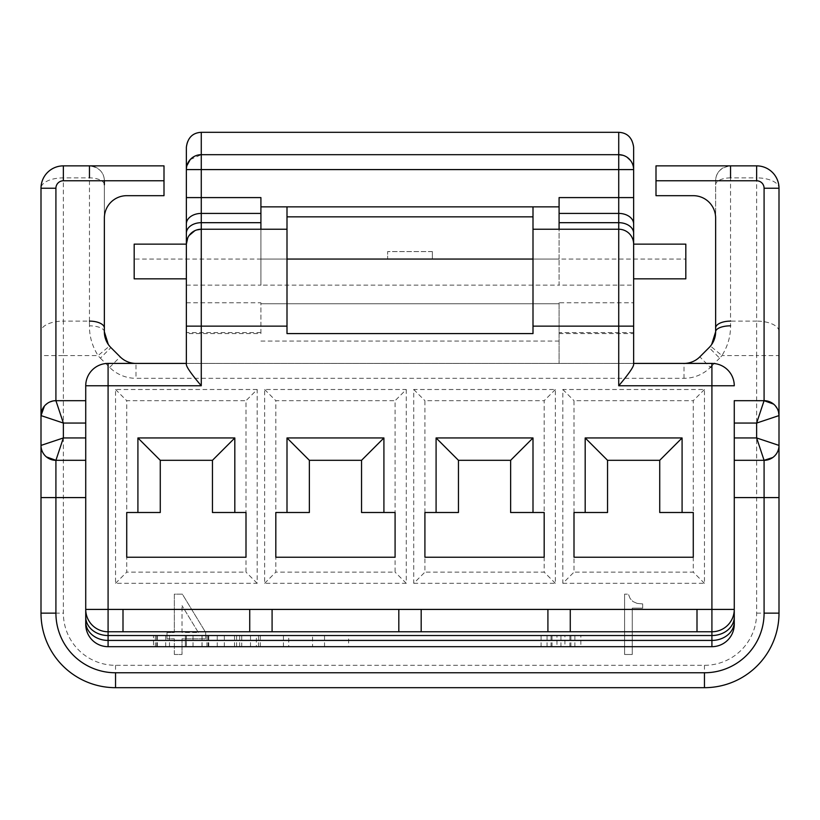 <?xml version="1.0" encoding="UTF-8"?>
<svg xmlns="http://www.w3.org/2000/svg" width="820" height="820" viewBox="0 0 820 820"><rect width="100%" height="100%" fill="white"/><g stroke="black" fill="none" stroke-linecap="round" stroke-linejoin="round"><path stroke-width="0.61" stroke-dasharray="4.1 3.07" d="M174.342 654.483L174.342 638.79L174.342 654.483L182.009 654.483L182.009 638.79L205.707 638.79L205.707 632.507L182.358 594.162L174.342 594.162L174.342 632.507L167.024 632.507L167.024 638.79L174.342 638.79L167.024 638.79L167.024 632.507L174.342 632.507L174.342 594.162L182.358 594.162L205.707 632.507L205.707 638.79L182.009 638.79L182.009 654.483L174.342 654.483M257.183 389.5L115.548 389.5L115.548 583.317L257.183 583.317L257.183 389.5L246 400.683L246 572.134L126.731 572.134L126.731 400.683L246 400.683M413.731 583.317L555.365 583.317L555.365 389.5L413.731 389.5L413.731 583.317L424.914 572.134L424.914 400.683L544.183 400.683L544.183 572.134L424.914 572.134M562.817 583.317L704.452 583.317L704.452 389.5L562.817 389.5L562.817 583.317L574 572.134L574 400.683L693.269 400.683L693.269 572.134L574 572.134M637.089 603.387L632.938 601.521L630.108 598.467L628.397 594.151L624.594 594.151L628.397 594.151L630.108 598.467L632.938 601.521L637.089 603.387L642.675 603.909L637.089 603.387M642.675 603.909L642.675 608.143L632.261 608.143L632.261 654.483L624.594 654.483L624.594 594.151L624.594 654.483L632.261 654.483L632.261 608.143L642.675 608.143L642.675 603.909M406.269 389.5L406.269 583.317L264.635 583.317L264.635 389.5L406.269 389.5L395.086 400.683L395.086 572.134L275.817 572.134L275.817 400.683L395.086 400.683M108.291 344.431L109.521 346.071A22.365 22.365 0 0 0 110.915 347.598L120.181 356.864A22.365 22.365 0 0 0 135.987 363.414L684.013 363.414A22.365 22.365 0 0 0 699.819 356.864L709.085 347.598A22.365 22.365 0 0 0 710.479 346.071L721.948 355.593C727.801 346.112 730.661 336.19 730.548 325.827L730.548 321.112L756.634 321.112L756.634 177.878L730.548 177.878L730.548 321.112M711.657 344.523L710.479 346.071M656 180.769L656 195.683L693.269 195.683A22.365 22.365 0 0 1 715.634 218.048L715.634 180.769A14.914 14.914 -150.6 0 1 730.548 165.865C720.831 167.434 715.87 172.405 715.634 180.769L656 180.769L656 165.865L756.634 165.865A22.365 22.365 0 0 1 779 188.231A22.365 10.342 0 0 0 756.634 177.878L756.634 165.865M104.365 331.782L104.365 328.01L104.365 331.782A14.914 5.955 0 0 0 89.452 325.827C89.329 336.2 92.199 346.122 98.051 355.593A37.269 37.269 0 0 0 100.368 358.135L110.915 347.598A22.365 22.365 0 0 1 109.521 346.071L98.051 355.593L63.365 355.593L63.365 613.134A52.183 52.183 0 0 0 115.548 665.317L704.452 665.317A52.183 52.183 0 0 0 756.634 613.134L756.634 355.593L779 355.593L779 188.231M779 415.586L779 445.414A14.914 14.914 0 0 1 764.086 460.317L734.269 460.317M779 497.586L779 613.134A74.548 74.548 0 0 1 704.452 687.683L115.548 687.683A74.548 74.548 0 0 1 41 613.134L41 497.586M41 445.414A14.914 14.914 0 0 0 55.914 460.317L55.914 460.317A14.914 14.914 0 0 1 41 445.414L41 331.454A22.365 10.342 180 0 1 63.365 321.112L63.365 355.593L41 355.593M104.365 328.01L104.365 184.777A14.914 6.898 -0 0 0 89.452 177.878L63.365 177.878A22.365 10.342 0 0 0 41 188.231L41 331.454M89.452 325.827L89.452 321.112L63.365 321.112L63.365 165.865A22.365 22.365 0 0 0 41 188.231A22.365 22.365 0 0 1 63.365 165.865L89.452 165.865A14.914 14.914 150.4 0 1 104.365 180.769C104.068 172.313 99.097 167.341 89.452 165.865L164 165.865L164 180.769L104.365 180.769L104.365 218.048A22.365 22.365 0 0 1 126.731 195.683L164 195.683L164 180.769M52.9 400.99L85.731 400.683M85.731 385.769A22.365 22.365 0 0 1 108.086 363.414L135.987 363.414L135.987 378.317L684.013 378.317A37.269 37.269 0 0 0 710.366 367.401L699.819 356.864M41.471 411.865L42.763 408.555M44.669 405.797L45.346 405.07M47.078 403.583L49.897 401.954M684.013 378.317L684.013 363.414L711.914 363.414M559.086 302.785L559.086 363.414L559.086 302.785L633.634 302.785L633.634 363.414L186.365 363.414M186.365 278.841L186.365 333.586L260.914 333.586L260.914 302.785L260.914 333.586M186.365 147.231L186.365 244.134L134.183 244.134L134.183 259.048L260.914 259.048L260.914 206.865L559.086 206.865L559.086 259.048L685.817 259.048L685.817 244.134L633.634 244.134L633.634 147.231A14.914 14.914 0 0 0 618.731 132.317L201.269 132.317A14.914 14.914 0 0 0 186.365 147.231M186.365 169.586L186.909 165.589M190.199 159.613L201.269 154.683L618.731 154.683M559.086 206.865L559.086 197.599M287 206.865L533 206.865L287 206.865L287 229.231L260.914 229.231L260.914 259.048L387.634 259.048L387.634 251.586L387.634 259.048L559.086 259.048L559.086 229.231L533 229.231L533 206.865M260.914 206.865L260.914 197.599M201.269 229.231L260.914 229.231M186.365 285.135L260.914 285.145L260.914 259.048L260.914 285.145L559.086 285.145L559.086 259.048L559.086 285.145L633.634 285.135L633.634 278.841M432.365 251.586L387.634 251.586L432.365 251.586L432.365 259.048L432.365 251.586M533 229.231L533 259.048L287 259.048L287 229.231M559.086 259.048L260.914 259.048M559.086 303.769L260.914 303.769L559.086 303.769M633.634 302.785L633.634 285.135M134.183 259.048L134.183 278.841M633.634 169.586L632.804 164.676M632.743 164.502L630.518 160.474M627.115 157.266L622.995 155.308M685.817 278.841L685.817 259.048M734.269 400.683L767.1 400.99M770.093 401.943L772.932 403.583M774.49 404.906L775.341 405.797M777.237 408.555L778.518 411.855M734.269 621.816L734.269 624.317A22.365 22.365 0 0 1 711.914 646.683L108.086 646.683A22.365 22.365 0 0 1 85.731 624.317M55.914 460.317L85.731 460.317M697 631.769L570.269 631.769L570.269 609.414L697 609.414L697 631.769M547.914 631.769L421.183 631.769L421.183 609.414L547.914 609.414L547.914 631.769M398.817 631.769L272.086 631.769L272.086 609.414L398.817 609.414L398.817 631.769M249.731 631.769L123 631.769L123 609.414L249.731 609.414L249.731 631.769M764.086 460.317L764.086 460.317A14.914 14.914 0 0 0 779 445.414M564.929 646.683L541.077 646.683L564.929 646.683L564.929 635.5L556.975 635.5L556.975 646.683M155.349 635.5L155.349 646.683L348.623 646.683L348.623 635.5L153.483 635.5L153.483 646.683M256.373 646.683L241.746 646.683L241.746 635.5L256.373 635.5L256.373 646.683L288.732 646.683L239.665 646.683L288.732 646.683L288.732 635.5L239.665 635.5L348.623 635.5M324.535 635.5L324.535 646.683L312.543 646.683L312.543 635.5M185.361 635.5L185.361 646.683L185.361 635.5L185.361 646.683L186.376 646.683L186.376 635.5M556.975 635.5L580.837 635.5L580.837 646.683M580.837 635.5L564.929 635.5M574.871 635.5L574.871 646.683M570.894 635.5L570.894 646.683M551.019 635.5L551.019 646.683M547.043 635.5L547.043 646.683M541.077 635.5L541.077 646.683M569.9 635.5L552.014 635.5L569.9 635.5L569.9 646.683L552.014 646.683L569.9 646.683M552.014 635.5L552.014 646.683M560.952 635.5L560.952 646.683M156.64 646.683L156.64 635.5L241.746 635.5M153.483 635.5L156.64 635.5M288.732 635.5L256.373 635.5M234.52 646.683L234.52 635.5M217.259 635.5L217.259 646.683M239.665 646.683L239.665 635.5M250.5 646.683L250.5 635.5M208.751 635.5L208.751 646.683M206.968 646.683L206.968 635.5M186.294 646.683L186.294 635.5M201.997 646.683L201.997 635.5M169.474 646.683L169.474 635.5M715.634 180.769L715.634 331.782M533 259.048L533 333.586M287 333.586L287 259.048M212.452 512.5L246 512.5L246 557.231L126.731 557.231L126.731 512.5L160.269 512.5M361.548 512.5L395.086 512.5L395.086 557.231L275.817 557.231L275.817 512.5L309.365 512.5M510.634 512.5L544.183 512.5L544.183 557.231L424.914 557.231L424.914 512.5L458.452 512.5M659.731 512.5L693.269 512.5L693.269 557.231L574 557.231L574 512.5L607.548 512.5M257.183 583.317L246 572.134M115.548 389.5L126.731 400.683M115.548 583.317L126.731 572.134M264.635 389.5L275.817 400.683M406.269 583.317L395.086 572.134M264.635 583.317L275.817 572.134M413.731 389.5L424.914 400.683M555.365 389.5L544.183 400.683M555.365 583.317L544.183 572.134M562.817 389.5L574 400.683M704.452 389.5L693.269 400.683M704.452 583.317L693.269 572.134M198.368 632.507L182.009 605.642L198.368 632.507L182.009 632.507L182.009 605.642L182.009 632.507L198.368 632.507M100.368 358.135L109.634 367.401A37.269 37.269 0 0 0 135.987 378.317M779 331.454A22.365 10.342 180 0 0 756.634 321.112L756.634 355.593L721.948 355.593A37.269 37.269 0 0 1 719.632 358.135L709.085 347.598M711.914 365.853L719.632 358.135M109.634 367.401L120.181 356.864M756.634 613.134L779 613.134A74.548 74.548 0 0 1 704.452 687.683L704.452 665.317M115.548 665.317L115.548 687.683M41 613.134L63.365 613.134M89.452 321.112L89.452 177.878M186.365 302.785L260.914 302.785M260.914 332.582L186.365 332.582M260.914 341.048L559.086 341.048M559.086 333.586L633.634 333.586M633.634 332.582L559.086 332.582M165.712 646.683L165.712 635.5M193.028 646.683L193.028 635.5M157.399 646.683L157.399 635.5M258.546 635.5L258.546 646.683M260.309 646.683L260.309 635.5M283.443 635.5L283.443 646.683M236.601 646.683L236.601 635.5M224.311 646.683L224.311 635.5M208.167 646.683L208.167 635.5M202.068 646.683L202.068 635.5M730.548 177.878A14.914 6.898 0 0 0 715.634 184.777M196.667 229.959L194.863 230.676M189.133 235.483L187.77 237.82"/><path stroke-width="1.23" d="M656 180.769L756.634 180.769A7.452 7.452 -135 0 1 764.086 188.231L779 188.231A22.365 22.365 -135 0 0 756.634 165.865L656 165.865L656 195.683L693.269 195.683A22.365 22.365 0 0 1 715.634 218.048L715.634 331.782L711.657 344.523M684.013 363.414A22.365 22.365 0 0 0 699.819 356.864L709.085 347.598A22.365 22.365 0 0 0 715.634 331.782A14.914 5.955 180 0 1 730.548 325.827M756.634 180.769L756.634 165.865A22.365 22.365 -135 0 1 779 188.231L779 613.134A74.548 74.548 0 0 1 704.452 687.683L115.548 687.683A74.548 74.548 0 0 1 41 613.134L41 445.414L63.376 437.941L55.914 460.317L46.422 456.914A14.914 14.914 -135 0 0 55.914 460.317L85.731 460.317L85.731 624.317L85.731 609.414L108.086 609.414L108.086 385.769L201.269 385.769L201.269 229.231A14.914 14.914 -0 0 0 186.365 244.134L186.365 147.231C187.688 137.739 192.649 132.768 201.269 132.317L618.731 132.317C627.351 132.768 632.312 137.729 633.634 147.231L633.634 169.586A14.914 14.914 0 0 0 618.731 154.683L201.269 154.683A14.914 14.914 0 0 0 186.365 169.586L201.269 169.586L201.269 132.317M779 355.593L779 415.586L756.624 423.058L756.624 437.952L779 445.414L779 497.586L764.086 497.586L764.086 613.134A59.634 59.634 0 0 1 704.452 672.769L115.548 672.769A59.634 59.634 0 0 1 55.914 613.134L55.914 497.586L85.731 497.586M108.291 344.431L104.365 331.782L104.365 218.048A22.365 22.365 0 0 1 126.731 195.683L164 195.683L164 165.865L63.365 165.865A22.365 22.365 135 0 0 41 188.231L55.914 188.231L55.914 400.683L63.376 423.058L63.376 437.941L85.731 437.952L85.731 460.317M104.365 184.777L104.365 180.769M135.987 363.414A22.365 22.365 0 0 1 120.181 356.864L110.915 347.598A22.365 22.365 0 0 1 104.365 331.782M55.914 400.683A14.914 14.914 -45 0 0 44.403 406.105A14.914 14.914 -45 0 1 55.914 400.683L85.731 400.683L85.731 385.769L85.731 609.414A22.365 22.365 -67.5 0 0 108.086 631.769A22.365 22.365 0 0 1 85.731 609.414L85.731 609.414A22.365 22.365 -67.5 0 0 108.086 631.769L123 631.769L108.086 631.769L108.086 609.414L123 609.414L123 631.769L272.086 631.769L249.731 631.769L249.731 609.414L123 609.414M41 415.381L41.471 411.865M42.763 408.555L44.669 405.797M45.346 405.07L47.078 403.583M49.897 401.954L52.9 400.99M44.403 406.105A14.914 14.914 -45 0 0 41 415.586L44.403 406.105A14.914 14.914 -45 0 0 41 415.586L63.376 423.058L85.731 423.048L85.731 437.952M41 188.231L41 445.414A14.914 14.914 -135 0 0 46.422 456.914M85.731 400.683L85.731 423.048M186.365 333.586L186.365 363.414L108.086 363.414L108.086 385.769L85.731 385.769A22.365 22.365 22.5 0 1 108.086 363.414L108.086 363.414A22.365 22.365 22.5 0 0 85.731 385.769M622.995 155.308L618.731 154.683L618.731 222.681L559.086 222.681L559.086 229.231L618.731 229.231L618.731 385.769L711.914 385.769L711.914 363.414A22.365 22.365 0 0 1 734.269 385.769A22.365 22.365 -61.7 0 0 711.914 363.414L633.634 363.414L633.634 364.685L633.634 244.134A14.914 14.914 -0 0 0 618.731 229.231A14.914 14.914 180 0 1 633.634 244.134A14.914 14.914 -0 0 0 618.731 229.231L533 229.231L533 206.865L559.086 206.865M186.365 363.414L186.365 364.685C186.745 367.432 191.716 374.463 201.269 385.769M186.365 364.685L186.365 244.134L134.183 244.134L134.183 278.841L186.365 278.841L186.365 244.134A14.914 14.914 180 0 1 201.269 229.231L201.269 222.681A14.914 10.547 180 0 0 186.365 233.218M186.909 165.589L190.199 159.613M260.914 206.865L533 206.865M559.086 222.681L559.086 213.415L618.731 213.415A14.914 10.547 0 0 1 633.634 223.952L633.634 169.586A14.914 14.914 0 0 0 618.731 154.683L618.731 132.317M633.634 223.952L633.634 278.841L685.817 278.841L685.817 244.134L633.634 244.134M618.731 385.769C628.294 374.443 633.255 367.421 633.634 364.685M187.77 237.82L186.365 244.134A14.914 14.914 180 0 1 201.269 229.231L287 229.231L287 333.586L533 333.586L533 229.231M570.269 609.414L547.914 609.414L547.914 631.769L711.914 631.769A22.365 22.365 -157.5 0 0 734.269 609.414A22.365 22.365 0 0 1 711.914 631.769L697 631.769L697 609.414L570.269 609.414L570.269 631.769L272.086 631.769L272.086 609.414L249.731 609.414M547.914 609.414L421.183 609.414L421.183 631.769L398.817 631.769L398.817 609.414L272.086 609.414M436.086 437.952L436.086 512.5L424.914 512.5L424.914 557.231L544.183 557.231L544.183 512.5L533 512.5L533 437.952L436.086 437.952L458.452 460.317L510.634 460.317L510.634 512.5L533 512.5M585.183 437.952L585.183 512.5L574 512.5L574 557.231L693.269 557.231L693.269 512.5L682.086 512.5L682.086 437.952L585.183 437.952L607.548 460.317L659.731 460.317L659.731 512.5L682.086 512.5M137.914 437.952L137.914 512.5L126.731 512.5L126.731 557.231L246 557.231L246 512.5L234.817 512.5L234.817 437.952L137.914 437.952L160.269 460.317L160.269 512.5L137.914 512.5M287 437.952L383.914 437.952L383.914 512.5L395.086 512.5L395.086 557.231L275.817 557.231L275.817 512.5L287 512.5L287 437.952L309.365 460.317L309.365 512.5L287 512.5M260.914 222.681L201.269 222.681L201.269 197.599L260.914 197.599L260.914 229.231M287 229.231L287 206.865M559.086 213.415L559.086 197.599L633.634 197.599M630.518 160.474L627.115 157.266M734.269 400.683L734.269 621.816L734.269 400.683L764.086 400.683L756.624 423.058L734.269 423.048M767.1 400.99L770.093 401.943M772.932 403.583L774.49 404.906M775.341 405.797L777.237 408.555M778.518 411.855L779 415.586A14.914 14.914 45 0 0 764.086 400.683L773.578 404.086A14.914 14.914 45 0 0 764.086 400.683L764.086 188.231M734.269 437.952L756.624 437.952L764.086 460.317L764.086 497.586L734.269 497.586M779 445.414A14.914 14.914 0 0 1 764.086 460.317L772.788 457.519M55.914 460.317L55.914 497.586L41 497.586L41 445.414M734.269 385.769L711.914 385.769L711.914 640.42L108.086 640.42L108.086 646.683A22.365 22.365 -177.3 0 1 85.731 624.317A22.365 22.365 -177.3 0 0 108.086 646.683L711.914 646.683A22.365 22.365 2.9 0 0 734.269 624.317L734.269 621.816A22.365 18.604 180 0 1 711.914 640.42L711.914 646.683A22.365 22.365 2.9 0 0 734.269 624.317M734.269 460.317L764.086 460.317M185.361 646.683L155.349 646.683M241.746 646.683L186.376 646.683M312.543 646.683L288.732 646.683M348.623 646.683L324.535 646.683M533 259.048L287 259.048M436.086 512.5L458.452 512.5L458.452 460.317M234.817 512.5L212.452 512.5L212.452 460.317L160.269 460.317M383.914 512.5L361.548 512.5L361.548 460.317L309.365 460.317M585.183 512.5L607.548 512.5L607.548 460.317M234.817 437.952L212.452 460.317M383.914 437.952L361.548 460.317M533 437.952L510.634 460.317M682.086 437.952L659.731 460.317M710.366 367.401L711.914 365.853M730.548 165.865L730.548 177.878M779 613.134L764.086 613.134M704.452 687.683L704.452 672.769M89.452 321.112A14.914 6.898 180 0 1 104.365 328.01M89.452 177.878L89.452 165.865M164 180.769L63.365 180.769A7.452 7.452 135 0 0 55.914 188.231M186.365 326.135L287 326.135M186.365 223.952A14.914 10.547 0 0 1 201.269 213.415L260.914 213.415M633.634 169.586L201.269 169.586L201.269 197.599L186.365 197.599M633.634 233.218A14.914 10.547 180 0 0 618.731 222.681L618.731 229.231M533 326.135L633.634 326.135M711.914 631.769A22.365 22.365 -157.5 0 0 734.269 609.414L697 609.414M421.183 609.414L398.817 609.414M287 216.849L533 216.849M779 415.586A14.914 14.914 45 0 0 773.578 404.086M115.548 672.769L115.548 687.683A74.548 74.548 0 0 1 41 613.134L55.914 613.134M63.365 180.769L63.365 165.865M85.731 616.917A22.365 18.604 0 0 0 108.086 635.531L108.086 640.42A22.365 18.604 180 0 1 85.731 621.816M734.269 616.917A22.365 18.604 0 0 1 711.914 635.531L108.086 635.531L108.086 631.769M715.634 328.01A14.914 6.898 180 0 1 730.548 321.112M201.269 229.231L196.667 229.959M194.863 230.676L189.133 235.483"/></g></svg>
